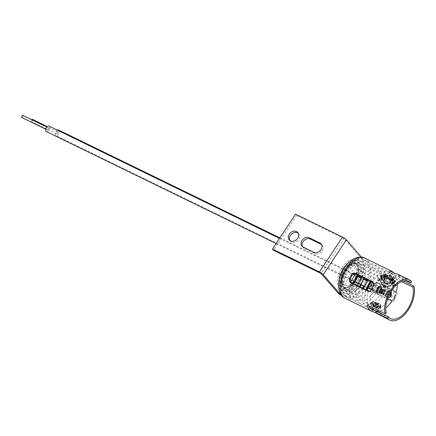 <?xml version="1.0" encoding="UTF-8"?>
<svg xmlns="http://www.w3.org/2000/svg" width="436" height="436" viewBox="0 0 436 436"><rect width="100%" height="100%" fill="white"/><g stroke="black" fill="none" stroke-linecap="round" stroke-linejoin="round"><path stroke-width="0.33" stroke-dasharray="2.18 1.64" d="M388.759 294.033L390.705 294.9L388.759 294.033M364.79 282.25L362.845 281.383L364.79 282.25M376.306 289.248A2.147 1.204 116 0 0 376.551 291.477A2.147 1.204 116 0 0 378.263 290.594A2.147 1.204 116 0 0 378.677 289.842A2.147 1.204 116 0 0 378.791 289.509A2.147 1.204 116 0 0 378.432 287.613A2.147 1.204 116 0 0 376.306 289.248M368.376 285.378A2.147 1.204 116 0 0 368.616 287.607A2.147 1.204 116 0 0 370.742 285.978A2.147 1.204 116 0 0 370.502 283.749A2.147 1.204 116 0 0 368.376 285.378M368.017 287.989A2.834 1.586 116 0 0 368.316 288.223A2.834 1.586 116 0 0 371.118 286.07A2.834 1.586 116 0 0 370.802 283.133A2.834 1.586 116 0 0 370.382 283.04M380.612 290.698A2.834 1.586 116 0 0 380.29 287.76A2.834 1.586 116 0 0 377.489 289.913A2.834 1.586 116 0 0 377.81 292.85A2.834 1.586 116 0 0 380.612 290.698M381.418 290.905A4.295 2.409 116 0 0 381.593 287.095A4.295 2.409 116 0 0 376.682 289.711A4.295 2.409 116 0 0 378.088 294.284A4.295 2.409 116 0 0 381.418 290.905M377.08 288.937A1.194 0.67 116 0 0 376.966 290.616A1.194 0.67 116 0 0 377.903 290.153A1.194 0.67 116 0 0 378.012 288.474A1.194 0.67 116 0 0 377.08 288.937M369.973 286.283A1.194 0.67 -64 0 1 369.036 286.752A1.194 0.67 -64 0 1 369.145 285.073A1.194 0.67 -64 0 1 370.082 284.604A1.194 0.67 -64 0 1 369.973 286.283M48.118 129.427A1.194 0.67 -64 0 1 47.181 129.89A1.194 0.67 -64 0 1 47.29 128.211A1.194 0.67 -64 0 1 48.227 127.748A1.194 0.67 -64 0 1 48.118 129.427M22.846 115.377A1.194 0.67 -64 0 1 22.737 117.055A1.194 0.67 -64 0 1 21.8 117.518M368.671 283.896A3.068 1.722 116 0 0 368.496 284.119A3.068 1.722 116 0 0 367.788 285.455M367.924 288.223A3.068 1.722 116 0 0 368.213 288.436A3.068 1.722 116 0 0 370.622 287.237A3.068 1.722 116 0 0 370.905 282.92A3.068 1.722 116 0 0 370.502 282.822M46.363 131.579A3.068 1.722 116 0 0 48.767 130.375A3.068 1.722 116 0 0 49.05 126.059M355.449 278.043A11.08 6.208 116 0 0 356.359 267.551A11.08 6.208 116 0 0 354.561 265.698A11.08 6.208 116 0 0 343.966 273.274A11.08 6.208 116 0 0 344.854 285.618A11.08 6.208 116 0 0 347.421 285.891A11.08 6.208 116 0 0 355.449 278.043M357.008 278.599A16.535 9.265 116 0 0 355.683 260.178A16.535 9.265 116 0 0 339.867 271.486A16.535 9.265 116 0 0 341.197 289.907A16.535 9.265 116 0 0 357.008 278.599M358.278 279.214A16.535 9.265 116 0 0 356.953 260.793A16.535 9.265 116 0 0 341.137 272.102A16.535 9.265 116 0 0 342.462 290.523A16.535 9.265 116 0 0 358.278 279.214M374.361 284.474A22.383 12.546 116 0 1 373.516 286.425A22.383 12.546 116 0 1 372.567 288.332L372.753 291.809L373.352 292.24L390.482 300.595C392.057 301.162 393.386 300.633 394.476 299.009L393.664 298.497C392.585 300.012 391.294 300.469 389.795 299.87L372.66 291.521L372.017 291.063L371.755 287.82A20.677 11.587 116 0 0 372.633 286.06A20.677 11.587 116 0 0 373.412 284.256L375.794 282.435L376.769 282.67L393.904 291.019C395.305 291.82 395.774 293.123 395.316 294.932L396.264 295.15C396.798 293.27 396.357 291.891 394.934 291.008L377.799 282.659L376.878 282.441L374.361 284.474L373.412 284.256M381.031 313.337L381.309 313.773L380.11 313.479L376.584 311.168M376.268 311.059L376.579 311.168M386.285 312.776L368.594 304.154L368.207 304.339A20.677 11.587 116 0 0 368.763 305.827M367.499 305.211L368.207 304.339L367.123 305.429M368.97 291.226L369.946 291.461L372.328 289.64A20.677 11.587 -64 0 1 373.02 288.022A20.677 11.587 -64 0 1 373.107 287.836A20.677 11.587 -64 0 1 373.979 286.076L373.723 282.833L373.08 282.375M373.979 286.076L373.172 285.564L373.516 282.975M398.967 274.767L399.856 275.841L411.655 281.591M401.48 281.602L395.141 278.517L394.509 277.836A20.677 11.587 116 0 0 390.422 272.5A20.677 11.587 116 0 0 390.062 272.337L389.244 272.233L392.716 274.364L398.068 276.528L398.94 275.083L397.986 276.533L406.036 280.702M403.409 280.953L396.237 277.46L395.594 276.74A22.383 12.546 116 0 0 393.637 272.931M394.476 299.009A22.383 12.546 116 0 0 395.327 297.303A22.383 12.546 116 0 0 395.425 297.101A22.383 12.546 116 0 0 396.264 295.15M379.364 315.01L380.721 315.326L375.314 312.514M369.624 291.313L371.379 289.422L372.328 289.64M375.93 313.01L376.808 311.566M395.141 278.517L396.237 277.46M394.509 277.836L395.594 276.74M390.062 272.337L390.487 271.421M388.296 282.855L384.694 287.716L383.691 287.297L386.634 283.313L385.985 283.046L383.037 287.024L380.584 286.011A0.736 0.414 -64 0 1 380.579 286.005A0.736 0.414 -64 0 1 380.623 285.013L382.339 282.692A0.763 0.431 -64 0 1 382.917 282.392L383.489 282.632L384.22 280.146L385.206 280.555L384.645 283.111L386.214 280.975L388.438 281.896A0.763 0.425 -64 0 1 388.405 282.664A0.763 0.425 -64 0 1 388.296 282.855L387.789 282.61L384.187 287.466L383.184 287.052L386.127 283.068L385.478 282.8L382.53 286.779L380.072 285.76A0.736 0.414 -64 0 1 380.116 284.763L381.827 282.446A0.763 0.431 -64 0 1 382.41 282.147L382.982 282.381L383.713 279.896L384.699 280.304L384.138 282.86L385.707 280.724L387.931 281.645A0.763 0.425 -64 0 1 387.898 282.419A0.763 0.425 -64 0 1 387.789 282.61M384.677 281.493L383.337 287.291L384.334 287.706L385.446 282.964L386.094 283.231L384.993 287.978L387.446 288.997A0.736 0.414 116 0 0 388.193 288.294L388.841 285.531A0.763 0.431 116 0 0 388.694 284.931A0.763 0.431 116 0 0 388.678 284.921L388.111 284.686L389.55 282.495L388.563 282.087L387.124 284.277L387.55 281.667L385.331 280.746A0.763 0.425 116 0 0 384.754 281.291A0.763 0.425 116 0 0 384.677 281.493L385.184 281.743L383.844 287.537L384.846 287.956L385.953 283.209L386.601 283.482L385.5 288.223L387.953 289.242A0.736 0.414 116 0 0 388.705 288.545L389.348 285.776A0.763 0.431 116 0 0 389.201 285.177A0.763 0.431 116 0 0 389.185 285.171L388.618 284.931L390.057 282.746L389.07 282.337L387.631 284.523L388.062 281.918L385.838 280.991A0.763 0.425 116 0 0 385.261 281.536A0.763 0.425 116 0 0 385.184 281.743M387.157 293.444A3.308 1.853 116 0 0 386.896 289.76A3.308 1.853 116 0 0 383.729 292.022A3.308 1.853 116 0 0 383.996 295.706A3.308 1.853 116 0 0 387.157 293.444M390.307 294.976A3.308 1.853 116 0 0 390.04 291.292A3.308 1.853 116 0 0 386.879 293.553A3.308 1.853 116 0 0 387.146 297.238A3.308 1.853 116 0 0 390.307 294.976M377.62 289.482A3.308 1.853 116 0 0 377.353 285.798A3.308 1.853 116 0 0 374.192 288.06A3.308 1.853 116 0 0 374.453 291.744A3.308 1.853 116 0 0 377.62 289.482M380.764 291.019A3.308 1.853 116 0 0 380.503 287.335A3.308 1.853 116 0 0 377.336 289.597A3.308 1.853 116 0 0 377.603 293.281A3.308 1.853 116 0 0 380.764 291.019M371.788 308.988A20.285 11.369 116 0 0 388.977 299.172L393.392 301.232A22.672 12.704 116 0 0 395.572 297.161A22.672 12.704 116 0 0 397.267 292.888L392.852 290.828A20.285 11.369 116 0 0 389.561 272.516A20.285 11.369 116 0 0 372.518 282.103M388.977 299.172L390.242 299.701A22.672 12.704 116 0 0 392.427 295.63A22.672 12.704 116 0 0 394.117 291.352M378.677 291.815L379.026 292.425L380.808 288.594L379.015 291.951L378.677 291.815L379.184 292.06L379.129 292.507L378.622 292.256M380.732 278.849L381.952 278.179L381.963 277.836L380.96 278.386L380.857 277.481L382.11 275.705L381.783 274.898L381.173 274.98L380.279 276.413L381.178 275.307L382.072 275.508L381.178 275.307L381.822 275.879L381.129 277.062L380.535 277.203L380.732 278.849L381.238 279.095L382.459 278.43L381.952 278.179M387.223 277.727L387.528 278.424L389.522 274.745L387.528 277.934L387.223 277.727L387.729 277.972L387.648 278.413L387.141 278.163M389.561 281.307L389.931 282.533L389.882 281.269L390.563 280.397L391.375 281.378L390.612 280.779L391.751 280.795L392.384 278.866L392.133 278.522L392.896 279.111L391.414 278.718L392.144 279.133L391.648 280.517L390.847 280.462L390.803 279.71L389.561 281.307L390.073 281.552L390.438 282.779L389.931 282.533M390.438 282.779L390.389 281.514L391.07 280.642L391.125 281.029L392.258 281.04L392.896 279.111L391.501 279.007L392.651 279.383L392.16 280.762L391.648 280.517M392.16 280.762L391.048 280.751L390.847 280.462L391.354 280.708L391.315 279.961L390.803 279.71M376.748 307.162L378.105 306.154L376.437 306.726L376.944 306.977L377.353 307.026L376.094 305.282L377.669 303.429L378.443 303.925L378.71 303.658L377.74 303.064L376.475 303.919L375.805 305.363C375.587 306.617 375.897 307.217 376.748 307.162L377.254 307.407L376.748 307.162M372.933 301.222L369.919 303.56L370.077 303.794L372.404 301.985L371.194 305.456L372.933 301.222L373.439 301.467L370.431 303.805L369.919 303.56M367.232 290.153L368.496 290.676A20.285 11.369 116 0 0 368.475 290.757M368.409 290.959A20.285 11.369 116 0 0 369.456 307.091M373.118 306.797L374.442 306.426L374.382 306.121L373.303 306.426L373.145 304.366L374.873 303.178L375.325 304.148L375.603 304.001L375.031 302.813L373.826 303.069L372.905 304.295L373.118 306.797L373.625 307.042L374.949 306.677L374.442 306.426M392.874 282.539L390.018 282.937L390.035 283.313L392.242 282.997L390.144 285.972L392.874 282.539L393.381 282.784L390.525 283.187L390.018 282.937M388.923 279.52L389.032 278.015L388.699 279.847L389.403 280.272L388.699 279.847L389.871 279.525L390.738 276.489L391.408 277.481L391.642 277.16L390.656 275.699L389.735 279.307L388.923 279.52L389.561 279.885L388.923 279.52M383.942 274.015L382.247 278.032L383.74 275.094L383.816 277.792L385.304 274.854L385.435 277.541L385.626 273.759L384.078 276.838L383.942 274.015L384.454 274.266L382.754 278.277L382.247 278.032M378.067 280.555L378.116 280.855L379.87 279.367L377.849 277.383L377.641 277.71L379.391 279.432L378.067 280.555L378.622 281.106L378.116 280.855M380.764 292.796L381.277 293.047L380.764 292.796L380.47 291.619L380.595 293.194L381.783 292.333L381.909 289.52L382.928 289.945L383.108 289.548L381.62 288.932L381.604 292.218L380.764 292.796M382.29 292.578L382.416 289.766L383.435 290.191L383.615 289.798L382.127 289.177L382.11 292.463L381.277 293.047L380.982 291.869L381.102 293.444L380.563 293.177L381.102 293.444L382.29 292.578L381.783 292.333M384.04 294.196L384.378 294.333L383.664 294.507L385.44 290.67L384.04 294.196L383.533 293.946L384.378 294.333M385.446 277.825L385.081 279.77L383.865 280.381L384.884 279.531L385.086 278.462L383.729 278.506L384.748 278.697L383.942 277.955L384.993 276.179L385.5 276.124L384.487 275.928L385.795 276.718L384.961 276.528L384.23 277.825L384.835 278.321L385.446 277.825L384.939 277.574L384.574 279.52L385.081 279.77M384.574 279.52L383.358 280.135L384.378 279.28L384.579 278.217L384.241 278.451L383.435 277.71L384.487 275.928L385.506 276.865L384.448 276.277L383.724 277.579L384.23 277.825M383.724 277.579L384.432 278.375L384.835 278.321L384.329 278.075L384.939 277.574M389.065 278.827L389.441 278.893L388.683 279.165L390.171 275.274L389.065 278.827L388.558 278.577L389.441 278.893M394.438 283.046L393.021 284.027L392.722 282.724L392.978 282.484L393.228 283.553L394.008 283.013L394.542 280.942L395.436 280.637L395.741 281.1L395.223 282.692L395.479 281.318L394.776 280.784L395.479 281.318L394.602 281.258L394.144 282.539L394.438 283.046L393.931 282.8L392.514 283.776L393.021 284.027M375.761 305.576C374.944 306.584 374.262 306.781 373.723 306.17L373.57 304.562L374.192 306.05L373.45 305.598L373.957 305.843L375.625 305.325L375.979 302.993L375.222 302.524L375.979 302.993L375.064 302.807L375.091 302.442L376.214 302.693L376.415 304.132L375.761 305.576L375.249 305.331C374.431 306.334 373.756 306.535 373.216 305.925L374.044 306.454L373.216 305.925L373.063 304.317L373.57 304.562M373.063 304.317L373.45 305.598L375.118 305.08L375.472 302.742L374.557 302.562L374.584 302.197L375.707 302.442L375.38 302.153L376.214 302.693L375.707 302.442L375.908 303.887L376.415 304.132M380.857 304.769L381.135 308.437L380.846 308.492L380.677 305.647L378.791 308.841L380.857 304.769L380.35 304.524L380.911 304.759M397.365 284.147A20.285 11.369 116 0 0 392.711 274.048A20.285 11.369 116 0 0 375.521 283.863L374.252 283.34M370.382 291.684L371.646 292.207A20.285 11.369 116 0 0 371.723 307.266M379.478 311.048A20.285 11.369 116 0 0 385.756 307.969M397.267 292.888L392.852 290.828M378.541 306.862L376.448 308.405L375.854 308.121L376.448 308.405L375.843 307.238L376.121 307.069L376.617 308.029L378.323 306.742L378.077 304.737L377.015 305.08L376.944 304.786L378.344 304.421L377.745 304.132L378.873 305.391L378.541 306.862L378.028 306.612L375.941 308.159L375.331 306.988L375.843 307.238M375.331 306.988L375.614 306.824L376.617 308.029L376.105 307.778L377.81 306.492L378.323 306.742M377.81 306.492L377.571 304.492L378.154 304.769L377.571 304.492L376.508 304.829L377.015 305.08M395.964 285.378L393.528 285.308L393.283 287.155L393.261 284.931L396.073 285.275M394.547 278.522L392.465 282.245L393.877 279.432L391.735 281.22L393 278.201L390.825 279.939L393.626 277.231L392.302 280.392L394.547 278.522L394.04 278.272L394.575 278.56M386.498 278.266L386.896 278.953L387.986 277.841L386.797 279.329L385.969 279.051L386.797 279.329L386.236 278.321L387.986 275.645L386.754 275.884L386.841 275.508L388.65 275.16L386.498 278.266L385.991 278.015L386.896 278.953L386.171 278.686L387.217 277.645L387.729 277.89M381.762 278.424L383.517 280.522L383.217 280.773L381.909 279.111L381.086 282.572L381.762 278.424L381.255 278.179L381.822 278.375M382.083 292.572L382.198 293.542L383.309 292.954L382.001 293.935L381.467 293.673L382.001 293.935L381.871 292.518L383.974 290.534L382.955 290.109L383.14 289.717L384.628 290.332L382.083 292.572L381.576 292.322L381.691 293.297L382.181 293.537L381.669 293.292L382.606 292.621L383.113 292.872M375.521 283.863L373.478 282.866M371.646 292.207L368.496 290.676M393.392 301.232L390.242 299.701M380.405 304.513L380.623 308.192L381.135 308.437M380.623 308.192L380.846 308.492M380.339 308.241L380.17 305.396L380.677 305.647M380.17 305.396L378.573 308.546L379.08 308.792M378.573 308.546L378.791 308.841M378.285 308.595L380.35 304.524M375.614 306.824L376.121 307.069M376.508 304.829L376.437 304.535L376.944 304.786M376.437 304.535L377.745 304.132L378.873 305.391M378.361 305.146L378.028 306.612M373.325 304.279L373.832 304.53M375.118 305.08L375.625 305.325M374.557 302.562L375.064 302.807M374.584 302.197L375.091 302.442M375.908 303.887L375.249 305.331M393.038 286.746L392.776 286.91L392.754 284.681L395.648 284.768L395.534 285.133L393.021 285.062L393.038 286.746L393.545 286.992M392.776 286.91L393.283 287.155M392.754 284.681L393.261 284.931M395.648 284.768L396.155 285.019M395.534 285.133L395.986 285.357M393.021 285.062L393.528 285.308M392.514 283.776L392.215 282.479L392.722 282.724M392.215 282.479L392.978 282.484M392.471 282.239L392.722 283.307L393.228 283.553M392.722 283.307L393.501 282.762L394.008 283.013M393.501 282.762L393.365 282.463L393.872 282.708M393.365 282.463L394.03 280.691L394.542 280.942M394.03 280.691L394.929 280.386L395.741 281.1M395.234 280.849L394.716 282.446L395.223 282.692M394.716 282.446L394.645 282.136L395.152 282.381M394.645 282.136L394.972 281.067L394.095 281.013L394.602 281.258M394.095 281.013L393.637 282.294L394.144 282.539M393.637 282.294L393.931 282.8M394.068 278.31L392.111 282.206L392.618 282.457M392.111 282.206L392.465 282.245M391.959 281.994L393.37 279.187L393.877 279.432M393.37 279.187L391.228 280.975L391.735 281.22M391.228 280.975L391.708 281.176M391.201 280.931L392.493 277.955L393 278.201M392.493 277.955L390.471 279.907L390.978 280.152M390.471 279.907L390.825 279.939M390.318 279.694L393.119 276.985L393.626 277.231M393.119 276.985L393.659 277.269M393.147 277.024L391.79 280.146L392.302 280.392M391.79 280.146L394.04 278.272M388.934 278.648L388.645 279.002L389.152 279.247M388.645 279.002L388.176 278.92L388.683 279.165M388.176 278.92L389.659 275.029L390.171 275.274M389.659 275.029L390.405 275.318M389.898 275.072L388.558 278.577M387.217 277.645L387.986 277.841M387.473 277.596L386.291 279.078L385.729 278.075L386.236 278.321M385.729 278.075L387.479 275.399L387.986 275.645M387.479 275.399L386.247 275.634L386.754 275.884M386.247 275.634L386.334 275.258L386.841 275.508M386.334 275.258L388.65 275.16M388.144 274.914L385.991 278.015M383.358 280.135L383.865 280.381M383.38 279.787L383.887 280.037M384.378 279.28L384.884 279.531M384.579 278.217L385.086 278.462M383.435 277.71L383.942 277.955M385.282 276.473L385.795 276.718M384.999 276.62L384.448 276.277L384.999 276.62M381.315 278.13L383.517 280.522M383.01 280.277L382.71 280.528L383.217 280.773M382.71 280.528L381.402 278.866L381.909 279.111M381.402 278.866L380.873 282.076L381.38 282.321M380.873 282.076L380.574 282.326L381.086 282.572M380.574 282.326L381.255 278.179M383.871 294.087L383.56 294.425L384.067 294.676M383.157 294.256L384.933 290.425L385.44 290.67M384.933 290.425L385.637 290.752M385.13 290.507L383.533 293.946M382.606 292.621L383.309 292.954M382.803 292.703L381.495 293.684L381.364 292.273L381.871 292.518M381.364 292.273L383.467 290.283L383.974 290.534M383.467 290.283L382.955 290.109M382.448 289.864L382.634 289.471L383.14 289.717M382.634 289.471L384.628 290.332M384.121 290.087L382.536 291.319L383.042 291.57M382.536 291.319L381.576 292.322M388.193 288.294L388.705 288.545M387.446 288.997L387.953 289.242M384.993 287.978L385.5 288.223M386.094 283.231L386.601 283.482M385.446 282.964L385.953 283.209M384.334 287.706L384.846 287.956M383.337 287.291L383.844 287.537M385.331 280.746L385.838 280.991M387.55 281.667L388.062 281.918M386.955 284.207L387.462 284.452M387.124 284.277L387.631 284.523M388.563 282.087L389.07 282.337M389.55 282.495L390.057 282.746M388.111 284.686L388.618 284.931M387.086 285.972L388.149 286.414L387.871 287.58L386.836 287.15L387.086 285.972L386.579 285.722L388.149 286.414M387.642 286.163L387.364 287.329L386.329 286.904L386.579 285.722M386.329 286.904L386.836 287.15M387.364 287.329L387.871 287.58M370.431 303.805L370.077 303.794M370.584 304.039L372.911 302.23L372.404 301.985M372.911 302.23L371.543 305.473L371.036 305.227M371.543 305.473L371.194 305.456M371.701 305.707L373.472 301.516L372.965 301.271M374.949 306.677L374.382 306.121M374.889 306.366L373.303 306.426M373.81 306.672L373.657 304.611L373.145 304.366M373.657 304.611L375.38 303.423L374.873 303.178M375.38 303.423L375.832 304.393L375.325 304.148M375.832 304.393L376.11 304.246L375.603 304.001M376.11 304.246L375.031 302.813M375.538 303.064L373.826 303.069M374.333 303.32L373.412 304.541L372.905 304.295M373.412 304.541L373.625 307.042M378.612 306.404L377.353 307.026L376.6 305.532L378.175 303.674L378.949 304.17L379.216 303.903L378.797 303.369L378.246 303.309L376.987 304.165L376.312 305.609C376.094 306.862 376.404 307.462 377.254 307.407L378.612 306.404L378.105 306.154M378.459 306.197L377.952 305.952M376.6 305.532L376.094 305.282M378.949 304.17L378.443 303.925M379.216 303.903L378.71 303.658M378.246 303.309L377.74 303.064M376.987 304.165L376.475 303.919M376.312 305.609L375.805 305.363M390.525 283.187L390.542 283.558L390.035 283.313M390.542 283.558L392.749 283.247L392.242 282.997M392.749 283.247L390.634 285.847L390.127 285.602M390.634 285.847L390.651 286.223L390.144 285.972M390.651 286.223L393.386 282.86L392.874 282.61M390.694 282.523L390.187 282.277M390.389 281.514L389.882 281.269M391.07 280.642L390.563 280.397M392.258 281.04L391.751 280.795M391.92 278.964L391.414 278.718M392.008 279.258L392.651 279.383L392.008 279.258M391.315 279.961L390.073 281.552M389.68 278.468L389.206 280.092L390.378 279.77L391.245 276.735L391.915 277.727L392.149 277.41L391.163 275.95L390.242 279.552L389.43 279.765L389.68 278.468L389.174 278.217M389.539 278.261L389.032 278.015M390.378 279.77L389.871 279.525M391.245 276.735L390.738 276.489M391.915 277.727L391.408 277.481M392.149 277.41L391.642 277.16M391.163 275.95L390.656 275.699M390.242 279.552L389.735 279.307M387.648 278.413L388.035 278.669L387.528 278.424M388.035 278.669L390.029 274.991L389.522 274.745M390.029 274.991L389.326 274.615M389.833 274.86L388.035 278.179L387.528 277.934M388.035 278.179L387.729 277.972M382.754 278.277L382.519 277.988M383.026 278.239L384.247 275.345L383.74 275.094M384.247 275.345L384.323 278.037L383.816 277.792M384.323 278.037L383.871 277.781M384.378 278.026L385.811 275.105L385.304 274.854M385.811 275.105L385.675 277.83L385.168 277.579M385.675 277.83L385.435 277.541M385.942 277.786L386.138 274.004L385.626 273.759M386.138 274.004L385.577 273.764M386.083 274.015L384.585 277.083L384.078 276.838M384.585 277.083L384.503 274.255L383.996 274.01M382.459 278.43L381.963 277.836M382.47 278.086L381.467 278.637L380.96 278.386M381.467 278.637L381.364 277.727L380.857 277.481M381.364 277.727L381.691 277.618L381.184 277.367M381.691 277.618L382.617 275.955L382.11 275.705M382.617 275.955L382.29 275.143L381.173 274.98M381.68 275.225L380.786 276.664L380.279 276.413M380.786 276.664L381.075 276.506L380.568 276.255M381.075 276.506L381.685 275.552L382.328 276.13L381.822 275.879M382.328 276.13L381.636 277.312L381.129 277.062M381.636 277.312L380.535 277.203M381.042 277.449L381.238 279.095M378.622 281.106L380.377 279.618L379.87 279.367M380.377 279.618L377.849 277.383M378.355 277.628L378.148 277.955L377.641 277.71M378.148 277.955L379.391 279.432M379.898 279.683L378.573 280.806M379.533 292.676L381.315 288.839L380.808 288.594M381.315 288.839L380.612 288.512M381.118 288.757L379.522 292.202L379.015 291.951M379.522 292.202L379.184 292.06M381.178 291.951L380.672 291.7M380.982 291.869L380.47 291.619M382.416 289.766L381.909 289.52M383.435 290.191L382.928 289.945M383.615 289.798L383.108 289.548M382.127 289.177L381.62 288.932M382.241 291.117L381.734 290.872M382.11 292.463L381.604 292.218M380.623 285.013L380.116 284.763M383.037 287.024L382.53 286.779M385.985 283.046L385.478 282.8M386.634 283.313L386.127 283.068M383.691 287.297L383.184 287.052M384.694 287.716L384.187 287.466M388.438 281.896L387.931 281.645M386.214 280.975L385.707 280.724M384.645 283.111L384.138 282.86M384.476 283.04L383.969 282.79M385.206 280.555L384.699 280.304M384.22 280.146L383.713 279.896M383.489 282.632L382.982 282.381M383.211 284.147L382.149 283.705L381.424 284.692L382.459 285.122L383.211 284.147L383.718 284.397L382.149 283.705M382.655 283.956L381.936 284.937L382.966 285.367L383.718 284.397M382.966 285.367L382.459 285.122M381.936 284.937L381.424 284.692M385.849 293.205A2.147 1.204 116 0 0 386.089 295.434A2.147 1.204 116 0 0 387.806 294.556A2.147 1.204 116 0 0 388.214 293.804A2.147 1.204 116 0 0 388.334 293.466A2.147 1.204 116 0 0 387.975 291.575A2.147 1.204 116 0 0 385.849 293.205M377.914 289.341A2.147 1.204 116 0 0 378.159 291.57A2.147 1.204 116 0 0 380.285 289.94A2.147 1.204 116 0 0 380.039 287.706A2.147 1.204 116 0 0 377.914 289.341M380.661 290.033A2.834 1.586 116 0 0 380.339 287.095A2.834 1.586 116 0 0 377.538 289.242A2.834 1.586 116 0 0 377.859 292.185A2.834 1.586 116 0 0 380.661 290.033M390.155 294.66A2.834 1.586 116 0 0 389.833 291.717A2.834 1.586 116 0 0 387.032 293.869A2.834 1.586 116 0 0 387.353 296.812A2.834 1.586 116 0 0 390.155 294.66M390.961 294.861A4.295 2.409 116 0 0 391.13 291.052A4.295 2.409 116 0 0 386.225 293.668A4.295 2.409 116 0 0 387.626 298.246A4.295 2.409 116 0 0 390.961 294.861M386.242 294.082A1.194 0.67 116 0 0 386.509 294.578A1.194 0.67 116 0 0 387.397 294.175A1.194 0.67 116 0 0 387.827 292.932A1.194 0.67 116 0 0 387.555 292.431A1.194 0.67 116 0 0 386.667 292.834A1.194 0.67 116 0 0 386.242 294.082M379.892 289.063A1.194 0.67 -64 0 1 379.462 290.311A1.194 0.67 -64 0 1 378.579 290.714A1.194 0.67 -64 0 1 378.306 290.213A1.194 0.67 -64 0 1 378.737 288.97A1.194 0.67 -64 0 1 379.625 288.567A1.194 0.67 -64 0 1 379.892 289.063M58.043 132.206A1.194 0.67 -64 0 1 57.612 133.449A1.194 0.67 -64 0 1 56.724 133.852A1.194 0.67 -64 0 1 56.457 133.356A1.194 0.67 -64 0 1 56.882 132.108A1.194 0.67 -64 0 1 57.77 131.705A1.194 0.67 -64 0 1 58.043 132.206M32.389 119.333A1.194 0.67 -64 0 1 32.656 119.835A1.194 0.67 -64 0 1 32.226 121.077A1.194 0.67 -64 0 1 31.343 121.481A1.194 0.67 -64 0 1 31.07 120.985A1.194 0.67 -64 0 1 31.588 119.638M377.058 291.117A3.068 1.722 116 0 0 377.756 292.398A3.068 1.722 116 0 0 380.034 291.362A3.068 1.722 116 0 0 381.14 288.158A3.068 1.722 116 0 0 380.443 286.883A3.068 1.722 116 0 0 378.165 287.913A3.068 1.722 116 0 0 377.058 291.117M57.389 130.124A3.068 1.722 116 0 0 55.209 134.255A3.068 1.722 116 0 0 55.901 135.536A3.068 1.722 116 0 0 58.184 134.501A3.068 1.722 116 0 0 59.285 131.301A3.068 1.722 116 0 0 58.593 130.021M289.891 240.53A5.657 4.562 -41.1 0 0 290.371 241.233A5.657 4.562 -41.1 0 0 291.57 242.144A5.657 4.562 -41.1 0 0 298.295 240.296A5.657 4.562 -41.1 0 0 298.905 233.794A5.657 4.562 -41.1 0 0 298.273 233.222M351.421 260.652L353.558 261.693L351.144 265.328A13.947 7.815 116 0 0 343.132 277.405L340.718 281.046L342.451 283.029L340.314 281.988A13.947 7.815 116 0 0 342.042 287.013A13.947 7.815 116 0 0 343.497 288.147A13.947 7.815 116 0 0 346.059 288.583L347.792 290.567L350.206 286.932A13.947 7.815 116 0 0 358.212 274.854L360.627 271.214L358.899 269.23A13.947 7.815 116 0 0 355.716 263.077A13.947 7.815 116 0 0 353.155 262.635L351.421 260.652L349.007 264.292A13.947 7.815 116 0 0 341.001 276.364L338.587 280.005L340.314 281.988M342.451 283.029A13.947 7.815 116 0 0 344.173 288.054A13.947 7.815 116 0 0 345.628 289.182A13.947 7.815 116 0 0 348.19 289.624L346.059 288.583M340.271 294.763A21.31 11.941 116 0 0 359.182 283.035A21.31 11.941 116 0 0 361.166 258.183L344.048 238.53L320.923 273.388M341.47 295.254A21.31 11.941 116 0 0 342.402 295.804A21.31 11.941 116 0 0 361.313 284.07A21.31 11.941 116 0 0 363.302 259.218L361.166 258.183M361.515 257.169L363.302 259.218M344.048 238.53L296.682 215.444L295.57 214.169M343.132 277.405L341.001 276.364M351.144 265.328L349.007 264.292M353.558 261.693L355.286 263.676L353.155 262.635M358.899 269.23L361.03 270.266A13.947 7.815 116 0 0 357.847 264.112A13.947 7.815 116 0 0 355.286 263.676M361.03 270.266L362.757 272.255L360.627 271.214M362.757 272.255L360.343 275.895L358.212 274.854M350.206 286.932L352.337 287.967A13.947 7.815 116 0 0 360.343 275.895M352.337 287.967L349.923 291.608L347.792 290.567M348.19 289.624L349.923 291.608M340.718 281.046L338.587 280.005M302.579 246.711A5.657 4.562 -41.1 0 0 303.064 247.419A5.657 4.562 -41.1 0 0 304.257 248.329L314.868 253.501A5.657 4.562 -41.1 0 0 321.594 251.654A5.657 4.562 -41.1 0 0 322.209 245.152A5.657 4.562 -41.1 0 0 321.577 244.58M296.682 215.444L273.557 250.302M356.637 278.555A12.813 7.183 116 0 0 354.953 264.031A12.813 7.183 116 0 0 343.355 273.045A12.813 7.183 116 0 0 343.781 286.959A12.813 7.183 116 0 0 356.637 278.555M355.711 278.059A14.034 7.864 116 0 0 354.343 262.319A14.034 7.864 116 0 0 341.165 272.02A14.034 7.864 116 0 0 342.533 287.765A14.034 7.864 116 0 0 355.711 278.059M342.892 272.832A13.151 7.368 116 0 0 344.173 287.586A13.151 7.368 116 0 0 356.523 278.49A13.151 7.368 116 0 0 355.242 263.736A13.151 7.368 116 0 0 342.892 272.832M367.079 279.449A20.677 11.587 116 0 0 364.098 259.671A20.677 11.587 116 0 0 344.32 273.808A20.677 11.587 116 0 0 345.977 296.845A20.677 11.587 116 0 0 362.638 288.142M363.837 286.305A20.677 11.587 116 0 0 365.755 282.702A20.677 11.587 116 0 0 366.796 280.228M360.409 284.632A17.952 10.061 116 0 0 362.311 281.127A17.952 10.061 116 0 0 360.561 260.99A17.952 10.061 116 0 0 343.704 273.405A17.952 10.061 116 0 0 344.386 292.959A17.952 10.061 116 0 0 360.229 284.921M361.046 280.604A15.511 8.693 116 0 0 359.537 263.202A15.511 8.693 116 0 0 344.969 273.933A15.511 8.693 116 0 0 346.478 291.335A15.511 8.693 116 0 0 361.046 280.604M343.699 273.312A15.511 8.693 116 0 0 345.208 290.714A15.511 8.693 116 0 0 359.776 279.983A15.511 8.693 116 0 0 358.267 262.586A15.511 8.693 116 0 0 343.699 273.312M361.041 280.512A17.952 10.061 116 0 0 359.291 260.374A17.952 10.061 116 0 0 342.434 272.789A17.952 10.061 116 0 0 344.184 292.927A17.952 10.061 116 0 0 361.041 280.512M345.23 298.377A22.383 12.546 116 0 0 366.638 283.073A22.383 12.546 116 0 0 364.845 258.139M394.934 291.008L393.904 291.019M377.799 282.659L376.769 282.67M372.567 288.332L371.755 287.82M373.352 292.24L372.66 291.521M390.482 300.595L389.795 299.87M398.935 277.242L399.856 275.841M386.579 276.571L387.086 276.816M386.759 276.713L387.272 276.958M382.443 291.079L382.955 291.33M388.841 285.531L389.348 285.776M388.678 284.921L389.185 285.171M390.961 278.152L390.454 277.906M390.721 278.13L390.215 277.885M382.486 291.019L381.98 290.768M382.339 282.692L381.827 282.446M382.917 282.392L382.41 282.147M314.868 253.501L313.757 252.221M304.257 248.329L303.145 247.049M370.142 281.672L371.172 272.62L370.104 268.156L366.763 264.439C362.992 263.082 359.024 264.32 354.85 268.156C349.1 273.95 345.971 280.359 345.459 287.384C345.301 290.817 346.217 293.177 348.206 294.458L352.528 294.169L360.06 286.888M361.166 285.002L362.845 281.383M370.093 281.836L367.51 288.092M366.404 289.978L358.757 297.314L354.55 297.554L352.332 294.72L351.808 290.48L353.215 283.547M357.847 274.953L361.193 271.252L367.205 267.464L373.107 267.53C375.979 269.53 377.451 272.255 377.522 275.71C377.827 282.038 376.028 288.136 372.131 294C366.78 300.191 363.035 302.404 360.894 300.644L358.681 297.815L358.152 293.57L359.558 286.643M364.196 278.043L367.537 274.342L373.548 270.56L379.451 270.625C382.328 272.62 383.8 275.35 383.865 278.806C384.171 285.133 382.377 291.226 378.481 297.09C373.123 303.282 369.379 305.494 367.243 303.739L365.025 300.905L364.496 296.665L365.902 289.733M370.54 281.138L373.886 277.438L379.898 273.65L385.8 273.715L389.141 277.432C390.912 281.885 390.607 287.324 388.231 293.755M362.523 288.087L353.433 296.747L347.007 296.911C343.71 294.485 342.287 291.275 342.74 287.28C343.252 279.858 346.429 273.05 352.266 266.854C357.427 261.698 362.659 260.079 367.957 261.987C372.017 264.946 373.995 268.413 373.886 272.391C374.235 279.471 372.246 286.201 367.935 292.589C362.223 299.646 357.367 302.115 353.356 300.006L349.754 295.608L349.083 290.371L350.855 282.065M355.302 273.813L358.615 269.949L366.344 264.881L374.301 265.077C378.361 268.036 380.339 271.508 380.236 275.481C380.579 282.561 378.595 289.297 374.279 295.684C368.573 302.737 363.711 305.205 359.7 303.096L356.103 298.698L355.433 293.466L357.095 285.444M361.706 276.833L364.959 273.04L372.687 267.971L380.65 268.173C384.71 271.132 386.688 274.598 386.579 278.571C386.923 285.656 384.939 292.387 380.623 298.774C374.916 305.827 370.055 308.301 366.044 306.186L362.447 301.794L361.776 296.556L363.444 288.534M368.049 279.923L371.303 276.135L379.037 271.067L386.994 271.263C389.081 272.315 390.64 274.031 391.675 276.424C393.713 281.76 393.386 287.918 390.705 294.9M365.319 282.528L363.619 286.196M378.791 289.509L378.263 290.594M368.616 287.607L376.551 291.477M370.802 283.133L380.29 287.76M378.088 294.284C380.039 293.82 381.298 292.839 381.871 291.335L381.593 287.095M368.316 288.223L377.81 292.85M370.502 283.749L378.432 287.613M376.966 290.616L369.036 286.752M47.181 129.89L45.758 129.198M368.213 288.436L367.902 288.283M366.703 287.7L364.256 286.507M360.359 284.61L357.912 283.416M354.016 281.514L351.563 280.321M350.233 279.672L276.086 243.539M370.905 282.92L370.546 282.746M369.684 282.326L367.21 281.122M363.335 279.231L360.866 278.026M356.991 276.141L354.517 274.936M353.127 274.26L279.509 238.378M48.227 127.748L46.805 127.05M378.012 288.474L370.082 284.604M354.953 264.031L355.574 264.271C358.964 266.527 359.259 271.257 356.468 278.468C352.506 285.629 348.468 288.572 344.347 287.297L343.781 286.959L342.315 284.267C341.693 281.285 342.304 277.688 344.14 273.47C347.492 267.797 350.092 264.815 351.928 264.532L354.953 264.031M347.421 285.891C350.141 285.177 352.724 282.501 355.16 277.863C356.953 273.764 357.351 270.331 356.359 267.551M355.683 260.178L356.953 260.793M390.422 272.5L364.098 259.671C360.452 258.695 358.283 258.521 357.591 259.148L352.675 261.475C348.795 264.243 345.661 268.167 343.263 273.247C341.126 277.901 340.162 282.397 340.363 286.735L341.562 292.044C341.497 292.976 342.969 294.573 345.977 296.845L372.3 309.674M380.11 313.479L390.498 318.542M344.854 285.618C343.279 285.466 343.557 281.656 345.688 274.19C348.538 267.23 355.057 264.668 354.561 265.698M398.221 276.299L408.619 281.367M380.721 315.326L381.309 313.773M367.156 305.195L368.235 304.132M376.884 282.441L375.794 282.435M372.753 291.809L372.017 291.063M373.723 282.833L372.987 282.081M369.946 291.461L368.856 291.455M389.244 272.233L389.833 270.669M398.575 276.566L399.392 275.094M341.197 289.907L342.462 290.523M390.04 291.292L386.896 289.76M380.503 287.335L377.353 285.798M392.711 274.048L389.561 272.516M377.603 293.281L374.453 291.744M387.146 297.238L383.996 295.706M395.436 280.637L394.929 280.386M385.32 276.495L384.814 276.25M388.694 284.931L389.201 285.177M378.285 303.124L378.797 303.369M391.959 278.893L392.465 279.138M381.783 274.898L382.29 275.143M388.334 293.466L387.806 294.556M378.159 291.57L386.089 295.434M380.339 287.095L389.833 291.717M377.859 292.185L387.353 296.812M380.039 287.706L387.975 291.575M386.509 294.578L378.579 290.714M56.724 133.852L31.343 121.481M377.756 292.398L55.901 135.536M380.443 286.883L370.862 282.212M370.044 281.809L367.564 280.604M363.695 278.718L361.215 277.509M357.351 275.628L354.871 274.418M353.841 273.917L279.852 237.854M57.77 131.705L47.252 126.582M387.555 292.431L379.625 288.567M290.371 241.233L289.259 239.953M342.402 295.804L341.59 295.406M357.847 264.112L355.716 263.077M345.628 289.182L343.497 288.147M322.209 245.152L321.092 243.877M303.064 247.419L301.952 246.138M298.905 233.794L297.793 232.519"/><path stroke-width="0.65" d="M370.382 283.04A2.834 1.586 116 0 0 367.995 285.286A2.834 1.586 116 0 0 368.017 287.989M45.758 129.198L21.8 117.518A1.194 0.67 -64 0 1 21.909 115.84A1.194 0.67 -64 0 1 22.846 115.377L46.805 127.05M367.788 285.455A3.068 1.722 116 0 0 367.924 288.223M279.509 238.378L49.05 126.059A3.068 1.722 116 0 0 46.641 127.263A3.068 1.722 116 0 0 46.363 131.579L276.086 243.539M370.502 282.822A3.068 1.722 116 0 0 368.671 283.896M395.316 294.932A20.677 11.587 -64 0 1 394.536 296.731A20.677 11.587 -64 0 1 394.455 296.916A20.677 11.587 -64 0 1 393.664 298.497M376.808 311.566L388.383 316.918A20.677 11.587 116 0 0 390.498 318.542A20.677 11.587 116 0 0 410.276 304.404A20.677 11.587 116 0 0 412.832 287.139L413.928 286.081L403.409 280.953M368.763 305.827A20.677 11.587 116 0 0 372.3 309.674A20.677 11.587 116 0 0 372.66 309.833L376.268 311.059M376.579 311.168L381.031 313.337M388.841 295.51A20.677 11.587 116 0 0 386.285 312.776L385.195 313.833A22.383 12.546 116 0 1 387.958 295.139A22.383 12.546 116 0 1 409.366 279.836A22.383 12.546 116 0 1 411.655 281.591L410.734 282.991A20.677 11.587 116 0 0 408.619 281.367A20.677 11.587 116 0 0 388.841 295.51M373.516 282.975L372.388 281.651L373.08 282.375L355.945 274.026C354.452 273.421 353.16 273.879 352.075 275.399A20.677 11.587 116 0 0 351.198 277.16A20.677 11.587 116 0 0 350.424 278.964C349.961 280.768 350.435 282.07 351.836 282.877L368.97 291.226L367.94 291.237L369.624 291.313M372.388 281.651L355.258 273.301C353.683 272.734 352.353 273.263 351.263 274.887A22.383 12.546 116 0 0 350.315 276.795A22.383 12.546 116 0 0 349.476 278.746C348.942 280.62 349.383 281.999 350.806 282.888L367.94 291.237M373.172 285.564A22.383 12.546 116 0 0 372.224 287.471A22.383 12.546 116 0 0 372.131 287.673A22.383 12.546 116 0 0 371.379 289.422M393.637 272.931A22.383 12.546 116 0 0 391.168 270.963A22.383 12.546 116 0 0 390.781 270.794L389.833 270.669L393.414 272.849L398.967 274.767L409.366 279.836M388.383 316.918L387.462 318.318A22.383 12.546 116 0 0 389.751 320.073A22.383 12.546 116 0 0 411.159 304.769A22.383 12.546 116 0 0 413.928 286.081M387.462 318.318L375.663 312.568L375.93 313.01L389.751 320.073M376.584 311.168L375.663 312.568L375.93 313.01M375.314 312.514L371.941 311.38L372.66 309.833M367.39 305.167L367.123 305.429A22.383 12.546 116 0 0 371.554 311.206A22.383 12.546 116 0 0 371.941 311.38M367.499 305.211L385.195 313.833M406.036 280.702L410.734 282.991M412.832 287.139L401.48 281.602M390.487 271.421L390.781 270.794M372.518 282.103A20.285 11.369 116 0 0 372.371 282.332L371.107 281.803A22.672 12.704 116 0 0 367.232 290.153L370.382 291.684A22.672 12.704 116 0 1 374.252 283.34L371.107 281.803M369.456 307.091A20.285 11.369 116 0 0 371.788 308.988L374.933 310.519A20.285 11.369 116 0 0 379.478 311.048M395.997 292.36A20.285 11.369 116 0 0 397.365 284.147M371.723 307.266A20.285 11.369 116 0 0 374.933 310.519M385.756 307.969A20.285 11.369 116 0 0 392.122 300.709M373.478 282.866L372.371 282.332M279.852 237.854L58.593 130.021A3.068 1.722 116 0 0 57.389 130.124M31.588 119.638A1.194 0.67 -64 0 1 32.389 119.333L47.252 126.582M296.594 231.609A5.657 4.562 -41.1 0 0 289.869 233.451A5.657 4.562 -41.1 0 0 289.259 239.953A5.657 4.562 -41.1 0 0 290.452 240.863A5.657 4.562 -41.1 0 0 297.178 239.021A5.657 4.562 -41.1 0 0 297.793 232.519A5.657 4.562 -41.1 0 0 296.594 231.609M298.273 233.222A5.657 4.562 -41.1 0 0 297.712 232.884A5.657 4.562 -41.1 0 0 291.346 234.35A5.657 4.562 -41.1 0 0 289.891 240.53M319.403 271.911L342.527 237.053A3.412 0.654 33.6 0 1 346.391 239.811L323.267 274.669A3.412 0.654 -146.4 0 0 319.403 271.911L272.445 249.027L273.557 250.302L320.923 273.388L338.047 293.041A21.31 11.941 116 0 0 340.271 294.763L341.59 295.406M323.267 274.669L340.178 294.077A21.31 11.941 116 0 0 341.47 295.254M342.527 237.053L295.57 214.169L272.445 249.027M346.391 239.811L361.515 257.169M313.757 252.221A5.657 4.562 -41.1 0 0 320.482 250.373A5.657 4.562 -41.1 0 0 321.092 243.877A5.657 4.562 -41.1 0 0 319.899 242.961L309.288 237.794A5.657 4.562 -41.1 0 0 302.562 239.637A5.657 4.562 -41.1 0 0 301.952 246.138A5.657 4.562 -41.1 0 0 303.145 247.049L313.757 252.221M321.577 244.58A5.657 4.562 -41.1 0 0 321.01 244.242L310.399 239.07A5.657 4.562 -41.1 0 0 304.039 240.536A5.657 4.562 -41.1 0 0 302.579 246.711M362.638 288.142A20.677 11.587 116 0 0 363.837 286.305M360.229 284.921A17.952 10.061 116 0 0 360.409 284.632M345.23 298.377C337.84 295.09 336.679 282.735 341.715 272.533C346.457 261.126 358.463 254.15 364.845 258.139A22.383 12.546 116 0 0 343.437 273.443A22.383 12.546 116 0 0 345.23 298.377L371.554 311.206M366.796 280.228A20.677 11.587 116 0 0 367.079 279.449M350.806 282.888L351.836 282.877M349.476 278.746L350.424 278.964M351.263 274.887L352.075 275.399M355.258 273.301L355.945 274.026M340.178 294.077L338.047 293.041M321.01 244.242L319.899 242.961M310.399 239.07L309.288 237.794M360.06 286.888L361.166 285.002M367.51 288.092L366.404 289.978M350.855 282.065L355.302 273.813M357.095 285.444L361.706 276.833M363.444 288.534L368.049 279.923M353.215 283.547L357.847 274.953M359.558 286.643L364.196 278.043M365.902 289.733L370.54 281.138M363.619 286.196L362.523 288.087M367.902 288.283L366.703 287.7M364.256 286.507L360.359 284.61M357.912 283.416L354.016 281.514M351.563 280.321L350.233 279.672M370.546 282.746L369.684 282.326M367.21 281.122L363.335 279.231M360.866 278.026L356.991 276.141M354.517 274.936L353.127 274.26M364.845 258.139L391.168 270.963M375.314 312.481L376.224 311.075M387.626 298.246C389.577 297.783 390.841 296.796 391.414 295.297L391.13 291.052M370.862 282.212L370.044 281.809M367.564 280.604L363.695 278.718M361.215 277.509L357.351 275.628M354.871 274.418L353.841 273.917"/></g></svg>
